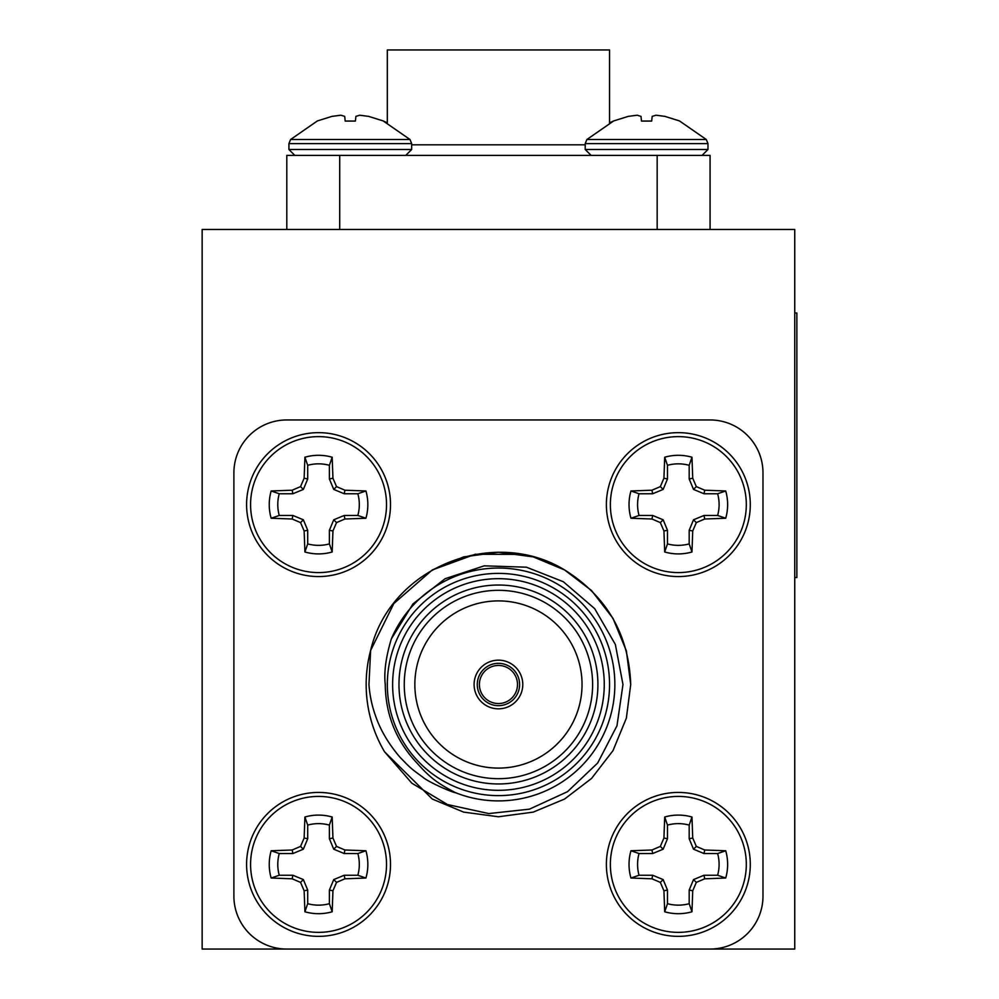 <?xml version="1.0" encoding="UTF-8"?>
<svg xmlns="http://www.w3.org/2000/svg" width="999" height="999" viewBox="0 0 999 999"><rect width="100%" height="100%" fill="white"/><g stroke="black" fill="none" stroke-linecap="round" stroke-linejoin="round"><path stroke-width="1.5" d="M294.817 155.394L288.923 149.5L288.923 143.606L290.572 139.523L317.395 120.929L331.93 116.384L340.859 115.21L331.93 116.384M405.769 155.394L411.675 149.5L288.923 149.5M411.675 149.5L411.675 143.606L410.015 139.523L290.572 139.523L317.395 120.929M591.108 155.394L585.214 149.5L585.214 143.606L586.863 139.523L613.698 120.929L628.221 116.384L637.162 115.21L628.221 116.384M702.072 155.394L707.966 149.5L585.214 149.5M707.966 149.5L707.966 143.606L706.318 139.523L586.863 139.523M678.333 432.654A71.953 71.953 0 0 1 750.299 504.607A71.953 71.953 0 0 1 678.333 576.56A71.953 71.953 0 0 1 606.381 504.607A71.953 71.953 0 0 1 678.333 432.654M678.333 436.625A67.982 67.982 0 0 1 746.315 504.607A67.982 67.982 0 0 1 678.333 572.589A67.982 67.982 0 0 1 610.364 504.607A67.982 67.982 0 0 1 678.333 436.625M318.544 432.654A71.953 71.953 0 0 1 390.509 504.607A71.953 71.953 0 0 1 318.544 576.56A71.953 71.953 0 0 1 246.591 504.607A71.953 71.953 0 0 1 318.544 432.654M318.544 436.625A67.982 67.982 0 0 1 386.526 504.607A67.982 67.982 0 0 1 318.544 572.589A67.982 67.982 0 0 1 250.574 504.607A67.982 67.982 0 0 1 318.544 436.625M318.544 792.432A71.953 71.953 0 0 1 390.509 864.397A71.953 71.953 0 0 1 318.544 936.35A71.953 71.953 0 0 1 246.591 864.397A71.953 71.953 0 0 1 318.544 792.432M318.544 796.415A67.982 67.982 0 0 1 386.526 864.397A67.982 67.982 0 0 1 318.544 932.367A67.982 67.982 0 0 1 250.574 864.397A67.982 67.982 0 0 1 318.544 796.415M678.333 792.432A71.953 71.953 0 0 1 750.299 864.397A71.953 71.953 0 0 1 678.333 936.35A71.953 71.953 0 0 1 606.381 864.397A71.953 71.953 0 0 1 678.333 792.432M678.333 796.415A67.982 67.982 0 0 1 746.315 864.397A67.982 67.982 0 0 1 678.333 932.367A67.982 67.982 0 0 1 610.364 864.397A67.982 67.982 0 0 1 678.333 796.415M410.015 139.523L383.191 120.929L387.325 122.852L387.325 49.95L609.552 49.95L609.552 122.852L613.698 120.929M477.272 684.502A21.166 21.166 0 0 1 498.439 663.336A21.166 21.166 0 0 1 519.605 684.502A21.166 21.166 0 0 1 498.439 705.669A21.166 21.166 0 0 1 477.272 684.502M517.494 684.502A19.043 19.043 0 0 0 498.439 665.446A19.043 19.043 0 0 0 479.395 684.502A19.043 19.043 0 0 0 498.439 703.546A19.043 19.043 0 0 0 517.494 684.502M522.777 684.502A24.338 24.338 0 0 0 498.439 660.164A24.338 24.338 0 0 0 474.1 684.502A24.338 24.338 0 0 0 498.439 708.84A24.338 24.338 0 0 0 522.777 684.502M392.619 684.502A105.819 105.819 0 0 0 498.439 790.321A105.819 105.819 0 0 0 604.258 684.502A105.819 105.819 0 0 0 498.439 578.683A105.819 105.819 0 0 0 392.619 684.502M609.552 684.502A111.114 111.114 0 0 1 498.439 795.616A111.114 111.114 0 0 1 387.325 684.502A111.114 111.114 0 0 1 498.439 573.389A111.114 111.114 0 0 1 609.552 684.502M398.976 684.502A99.475 99.475 0 0 1 498.439 585.027A99.475 99.475 0 0 1 597.914 684.502A99.475 99.475 0 0 1 498.439 783.965A99.475 99.475 0 0 1 398.976 684.502M592.619 684.502A94.181 94.181 0 0 0 498.439 590.322A94.181 94.181 0 0 0 404.258 684.502A94.181 94.181 0 0 0 498.439 778.683A94.181 94.181 0 0 0 592.619 684.502M582.042 684.502A83.604 83.604 0 0 0 498.439 600.899A83.604 83.604 0 0 0 414.847 684.502A83.604 83.604 0 0 0 498.439 768.094A83.604 83.604 0 0 0 582.042 684.502M370.629 650.424L368.956 684.502C369.717 695.204 371.89 705.594 375.462 715.646C380.269 729.782 388.361 743.568 399.762 756.98C410.976 768.656 411.089 768.593 422.677 777.047C428.633 782.404 453.858 793.056 455.307 792.607A116.396 116.396 0 0 0 614.847 684.502A116.396 116.396 0 0 0 391.346 638.885L412.949 603.908L445.042 578.733L484.228 565.834L526.436 567.195L563.336 581.73L594.655 608.603L615.359 644.467L622.976 684.502L616.982 725.761L597.677 763.024L567.507 791.683L529.458 809.153L488.823 813.573L447.49 804.545L411.875 783.228L384.553 751.785A132.28 132.28 0 0 1 370.629 650.424C390.06 567.07 493.581 526.423 564.585 569.942C606.88 596.44 628.933 634.615 630.719 684.502L626.361 718.156L612.999 750.636L591.545 778.458L564.585 799.05L533.254 812.112L498.439 816.77L463.623 812.112L432.305 799.05L384.553 751.785L432.305 799.05L463.623 812.112L498.439 816.77L533.254 812.112L564.585 799.05L591.545 778.458L612.999 750.636L626.361 718.156L630.719 684.502L626.361 650.849L612.999 618.369L591.545 590.546L564.585 569.942L533.254 556.893L498.439 552.222L463.623 556.893L432.305 569.942L393.868 603.496L370.629 650.424L393.868 603.496L432.305 569.942L475.187 554.283L522.252 554.383M639.048 515.459L630.956 518.244A49.301 49.301 0 0 1 630.956 490.971L639.048 493.756L652.672 493.756L663.149 489.423L667.482 478.946L667.482 465.309L664.697 457.23A49.301 49.301 0 0 1 691.97 457.23L689.185 465.309L689.185 478.946L693.518 489.423L704.008 493.756L717.632 493.756L725.711 490.971A49.301 49.301 0 0 1 725.711 518.244L717.632 515.459L704.008 515.459L693.518 519.792L689.185 530.269L689.185 543.893L691.97 551.985A49.301 49.301 0 0 1 664.697 551.985L663.935 530.981L667.482 530.269L663.149 519.792L652.672 515.459L639.048 515.459A40.759 40.759 0 0 1 639.048 493.756M279.258 515.459L271.166 518.244A49.301 49.301 0 0 1 271.166 490.971L279.258 493.756L292.882 493.756L303.359 489.423L307.704 478.946L307.704 465.309L304.907 457.23A49.301 49.301 0 0 1 332.18 457.23L329.395 465.309L329.395 478.946L333.741 489.423L344.218 493.756L357.842 493.756L365.921 490.971A49.301 49.301 0 0 1 365.921 518.244L357.842 515.459L344.218 515.459L333.741 519.792L329.395 530.269L329.395 543.893L332.18 551.985A49.301 49.301 0 0 1 304.907 551.985L304.146 530.981L307.704 530.269L303.359 519.792L292.882 515.459L279.258 515.459A40.759 40.759 0 0 1 279.258 493.756M279.258 875.249L271.166 878.034A49.301 49.301 0 0 1 271.166 850.761L279.258 853.546L292.882 853.546L303.359 849.2L307.704 838.723L307.704 825.099L304.907 817.02A49.301 49.301 0 0 1 332.18 817.02L329.395 825.099L329.395 838.723L333.741 849.2L344.218 853.546L357.842 853.546L365.921 850.761A49.301 49.301 0 0 1 365.921 878.034L357.842 875.249L344.218 875.249L333.741 879.582L329.395 890.059L329.395 903.683L332.18 911.775A49.301 49.301 0 0 1 304.907 911.775L304.146 890.771L307.704 890.059L303.359 879.582L292.882 875.249L279.258 875.249A40.759 40.759 0 0 1 279.258 853.546M639.048 875.249L630.956 878.034A49.301 49.301 0 0 1 630.956 850.761L639.048 853.546L652.672 853.546L663.149 849.2L667.482 838.723L667.482 825.099L664.697 817.02A49.301 49.301 0 0 1 691.97 817.02L689.185 825.099L689.185 838.723L693.518 849.2L704.008 853.546L717.632 853.546L725.711 850.761A49.301 49.301 0 0 1 725.711 878.034L717.632 875.249L704.008 875.249L693.518 879.582L689.185 890.059L689.185 903.683L691.97 911.775A49.301 49.301 0 0 1 664.697 911.775L663.935 890.771L667.482 890.059L663.149 879.582L652.672 875.249L639.048 875.249A40.759 40.759 0 0 1 639.048 853.546M794.742 949.05L710.077 949.05A52.91 52.91 0 0 0 762.986 896.14L762.986 472.864A52.91 52.91 0 0 0 710.077 419.955L286.8 419.955A52.91 52.91 0 0 0 233.891 472.864L233.891 896.14A52.91 52.91 0 0 0 286.8 949.05L202.148 949.05L202.148 229.47L794.742 229.47L794.742 949.05M286.8 949.05L710.077 949.05M794.742 577.559L796.852 577.559L796.852 312.999L794.742 312.999M664.697 911.775L667.482 903.683L667.482 890.059M667.482 903.683A40.759 40.759 0 0 0 689.185 903.683M717.632 875.249A40.759 40.759 0 0 0 717.632 853.546M689.185 825.099A40.759 40.759 0 0 0 667.482 825.099M663.935 890.771L660.339 882.392L663.149 879.582M660.339 882.392L651.96 878.795L652.672 875.249M651.96 878.795L630.956 878.034M630.956 850.761L651.96 849.999L652.672 853.546M651.96 849.999L660.339 846.403L663.149 849.2M660.339 846.403L663.935 838.024L667.482 838.723M663.935 838.024L664.697 817.02M691.97 817.02L692.732 838.024L689.185 838.723M692.732 838.024L696.328 846.403L693.518 849.2M696.328 846.403L704.707 849.999L704.008 853.546M704.707 849.999L725.711 850.761M725.711 878.034L704.707 878.795L704.008 875.249M704.707 878.795L696.328 882.392L693.518 879.582M696.328 882.392L692.732 890.771L689.185 890.059M692.732 890.771L691.97 911.775M304.907 911.775L307.704 903.683L307.704 890.059M307.704 903.683A40.759 40.759 0 0 0 329.395 903.683M357.842 875.249A40.759 40.759 0 0 0 357.842 853.546M329.395 825.099A40.759 40.759 0 0 0 307.704 825.099M304.146 890.771L300.549 882.392L303.359 879.582M300.549 882.392L292.17 878.795L292.882 875.249M292.17 878.795L271.166 878.034M271.166 850.761L292.17 849.999L292.882 853.546M292.17 849.999L300.549 846.403L303.359 849.2M300.549 846.403L304.146 838.024L307.704 838.723M304.146 838.024L304.907 817.02M332.18 817.02L332.942 838.024L329.395 838.723M332.942 838.024L336.538 846.403L333.741 849.2M336.538 846.403L344.917 849.999L344.218 853.546M344.917 849.999L365.921 850.761M365.921 878.034L344.917 878.795L344.218 875.249M344.917 878.795L336.538 882.392L333.741 879.582M336.538 882.392L332.942 890.771L329.395 890.059M332.942 890.771L332.18 911.775M304.907 551.985L307.704 543.893L307.704 530.269M307.704 543.893A40.759 40.759 0 0 0 329.395 543.893M357.842 515.459A40.759 40.759 0 0 0 357.842 493.756M329.395 465.309A40.759 40.759 0 0 0 307.704 465.309M304.146 530.981L300.549 522.602L303.359 519.792M300.549 522.602L292.17 519.005L292.882 515.459M292.17 519.005L271.166 518.244M271.166 490.971L292.17 490.209L292.882 493.756M292.17 490.209L300.549 486.613L303.359 489.423M300.549 486.613L304.146 478.234L307.704 478.946M304.146 478.234L304.907 457.23M332.18 457.23L332.942 478.234L329.395 478.946M332.942 478.234L336.538 486.613L333.741 489.423M336.538 486.613L344.917 490.209L344.218 493.756M344.917 490.209L365.921 490.971M365.921 518.244L344.917 519.005L344.218 515.459M344.917 519.005L336.538 522.602L333.741 519.792M336.538 522.602L332.942 530.981L329.395 530.269M332.942 530.981L332.18 551.985M664.697 551.985L667.482 543.893L667.482 530.269M667.482 543.893A40.759 40.759 0 0 0 689.185 543.893M717.632 515.459A40.759 40.759 0 0 0 717.632 493.756M689.185 465.309A40.759 40.759 0 0 0 667.482 465.309M663.935 530.981L660.339 522.602L663.149 519.792M660.339 522.602L651.96 519.005L652.672 515.459M651.96 519.005L630.956 518.244M630.956 490.971L651.96 490.209L652.672 493.756M651.96 490.209L660.339 486.613L663.149 489.423M660.339 486.613L663.935 478.234L667.482 478.946M663.935 478.234L664.697 457.23M691.97 457.23L692.732 478.234L689.185 478.946M692.732 478.234L696.328 486.613L693.518 489.423M696.328 486.613L704.707 490.209L704.008 493.756M704.707 490.209L725.711 490.971M725.711 518.244L704.707 519.005L704.008 515.459M704.707 519.005L696.328 522.602L693.518 519.792M696.328 522.602L692.732 530.981L689.185 530.269M692.732 530.981L691.97 551.985M455.307 792.607C439.473 784.14 431.518 779.432 417.682 763.798C396.403 741.47 385.602 715.047 385.264 684.502C383.841 672.302 385.876 657.105 391.346 638.885M286.8 229.47L286.8 155.394L710.077 155.394L710.077 229.47M679.482 120.929L706.318 139.523L679.482 120.929L664.959 116.384L656.018 115.21L652.185 116.384L651.685 121.066L641.483 121.066L640.996 116.384L637.162 115.21M640.996 116.384L641.483 121.066M652.185 116.384L651.685 121.066M656.018 115.21L664.959 116.384L656.018 115.21M383.191 120.929L368.656 116.384L359.727 115.21L355.894 116.384L355.394 121.066L345.192 121.066L344.705 116.384L340.859 115.21M344.705 116.384L345.192 121.066M359.727 115.21L368.656 116.384L359.727 115.21L355.894 116.384L355.394 121.066M634.053 155.394L643.219 155.394M337.762 155.394L346.978 155.394M411.675 143.606L288.923 143.606M707.966 143.606L585.214 143.606M411.675 144.818L585.214 144.818M678.333 576.56A71.953 71.953 0 0 1 606.381 504.607M318.544 576.56A71.953 71.953 0 0 1 246.591 504.607M318.544 936.35A71.953 71.953 0 0 1 246.591 864.397M678.333 936.35A71.953 71.953 0 0 1 606.381 864.397M657.167 229.47L657.167 155.394M339.71 155.394L339.71 229.47"/></g></svg>
